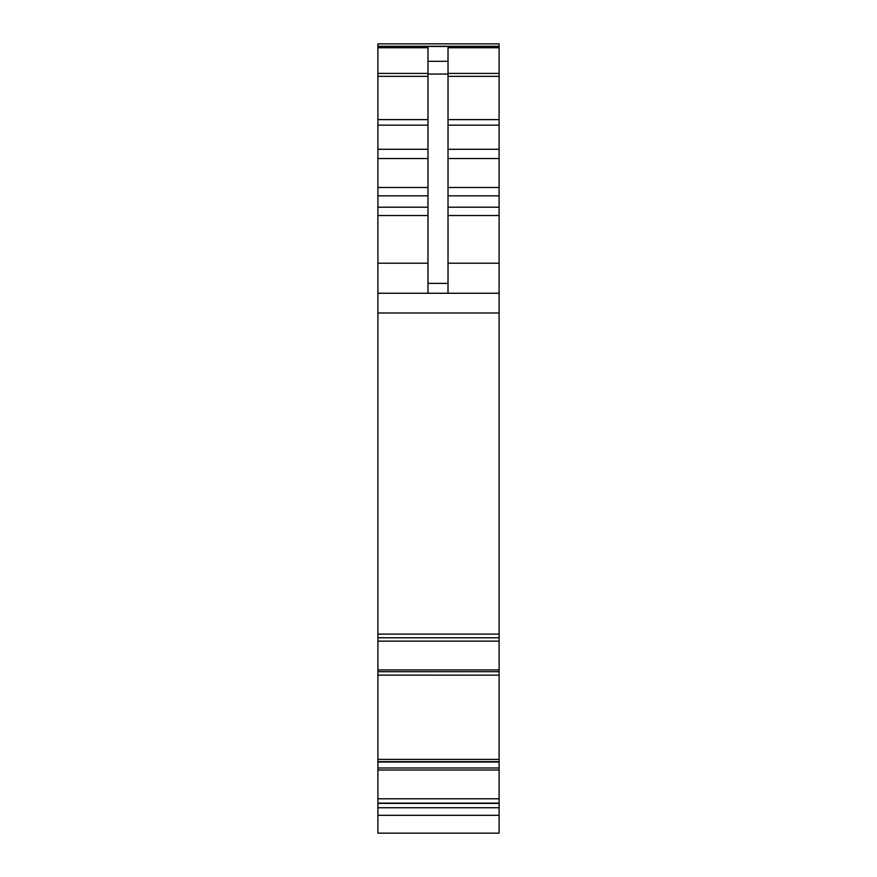 <?xml version="1.0" encoding="UTF-8"?>
<svg xmlns="http://www.w3.org/2000/svg" width="877" height="877" viewBox="0 0 877 877"><rect width="100%" height="100%" fill="white"/><g stroke="black" fill="none" stroke-linecap="round" stroke-linejoin="round"><path stroke-width="1.32" d="M377.899 637.48L377.899 833.15L499.101 833.15L499.101 43.85L377.899 43.85L377.899 46.251L499.101 46.251M499.101 761.664L377.899 761.664L499.101 761.653M377.899 637.765L499.101 637.765L377.899 637.754L377.899 293.258L499.101 293.258M377.899 46.251L377.899 293.258M377.899 807.739L499.101 807.739M427.976 293.258L427.976 47.764L377.899 47.764M427.976 61.302L448.015 61.302L448.015 47.764L499.101 47.764M377.899 634.115L499.101 634.115M448.015 61.302L448.015 293.258M499.101 718.965L499.101 732.986C499.101 751.074 499.101 751.074 499.101 732.986M377.899 815.336L499.101 815.336M377.899 46.47L499.101 46.47M448.015 73.416L499.101 73.416M448.015 76.332L499.101 76.332M448.015 119.612L499.101 119.612M448.015 125.17L499.101 125.17M448.015 149.287L499.101 149.287M448.015 158.54L499.101 158.54M448.015 187.492L499.101 187.492M448.015 195.834L499.101 195.834M448.015 207.191L499.101 207.191M448.015 215.534L499.101 215.534M448.015 263.21L499.101 263.21M377.899 312.979L499.101 312.979M377.899 641.131L499.101 641.131M377.899 669.918L499.101 669.918M377.899 671.694L499.101 671.694M377.899 675.126L499.101 675.147M377.899 759.394L499.101 759.394M377.899 761.96L499.101 761.96M377.899 762.036L499.101 762.036M377.899 767.989L499.101 767.989M377.899 770.006L499.101 770.006M377.899 798.794L499.101 798.794M377.899 803.135L499.101 803.135M377.899 803.398L499.101 803.398M377.899 73.416L427.976 73.416M377.899 76.332L427.976 76.332M377.899 119.612L427.976 119.612M377.899 125.17L427.976 125.17M377.899 149.287L427.976 149.287M377.899 158.54L427.976 158.54M377.899 187.492L427.976 187.492M377.899 195.834L427.976 195.834M377.899 207.191L427.976 207.191M377.899 215.534L427.976 215.534M377.899 263.21L427.976 263.21M427.976 74.041L448.015 74.041M427.976 283.37L448.015 283.37"/></g></svg>
